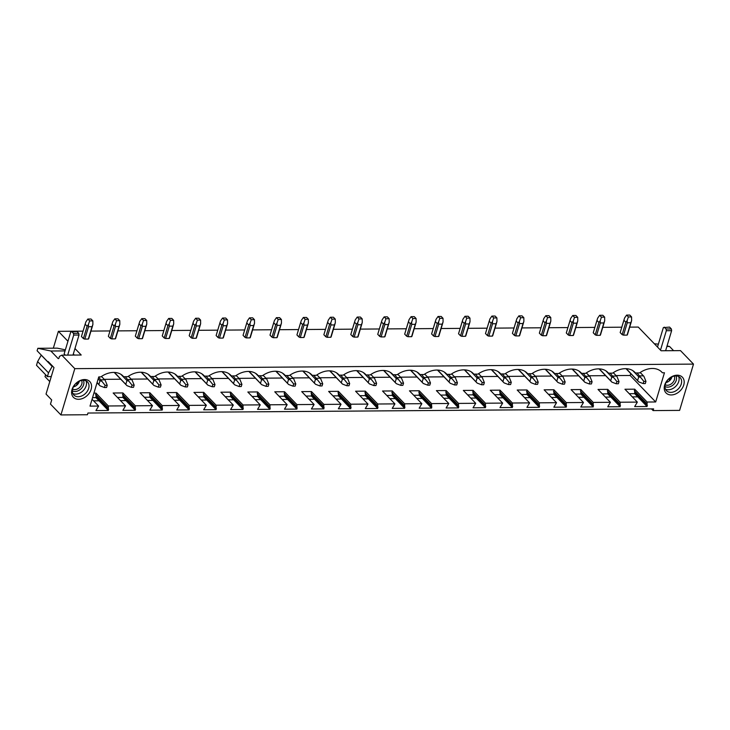 <?xml version="1.0" encoding="UTF-8"?>
<svg xmlns="http://www.w3.org/2000/svg" width="730" height="730" viewBox="0 0 730 730"><rect width="100%" height="100%" fill="white"/><g stroke="black" fill="none" stroke-linecap="round" stroke-linejoin="round"><path stroke-width="1.09" d="M74.798 368.65L693.5 364.106L679.612 410.388L653.104 410.588L653.615 408.882L87.938 413.034L87.427 414.74L60.919 414.932L74.798 368.65L61.804 355.163L81.212 355.017L74.962 348.538M48.682 362.071L47.998 362.071L48.162 361.523L53.983 367.564L46.026 394.081L51.702 399.967L50.461 404.091L60.919 414.932M651.479 408.9L653.104 410.588M661.243 371.561L662.402 372.774L664.455 372.756L655.686 401.965L647.099 402.029L647.072 406.519L634.662 406.61L637.345 402.102L620.162 402.23L620.135 406.72L607.725 406.811L610.408 402.303L593.225 402.422L593.198 406.92L580.788 407.012L583.471 402.495L566.288 402.622L566.261 407.112L553.851 407.203L556.534 402.695L539.351 402.823L539.324 407.313L526.914 407.404L529.597 402.896L512.414 403.015L512.387 407.513L499.977 407.605L502.66 403.088L485.477 403.215L485.45 407.705L473.04 407.796L475.723 403.288L458.54 403.416L458.513 407.906L446.103 407.997L448.786 403.489L431.603 403.608L431.576 408.106L419.166 408.198L421.849 403.681L404.666 403.809L404.639 408.298L392.229 408.389L394.912 403.882L377.729 404.009L377.702 408.499L365.292 408.59L367.975 404.073L350.792 404.201L350.765 408.7L338.355 408.791L341.038 404.274L323.855 404.402L323.828 408.891L311.418 408.982L314.101 404.475L296.918 404.602L296.891 409.092L284.481 409.183L287.164 404.666L269.981 404.794L269.954 409.293L257.544 409.384L260.227 404.867L243.044 404.995L243.017 409.484L230.607 409.576L233.29 405.068L216.107 405.196L216.08 409.685L203.679 409.776L206.353 405.26L189.17 405.387L189.143 409.886L176.742 409.977L179.416 405.46L162.233 405.588L162.206 410.077L149.805 410.169L152.479 405.661L135.296 405.789L135.269 410.278L122.868 410.37L125.542 405.853L108.359 405.98L108.332 410.479L99.024 400.806L93.586 400.852M135.269 410.278L125.961 400.615L120.523 400.651M162.206 410.077L152.889 400.414L147.46 400.451M189.143 409.886L179.826 400.213L174.397 400.259M216.08 409.685L206.763 400.022L201.334 400.058M243.017 409.484L233.7 399.821L228.271 399.857M269.954 409.293L260.637 399.62L255.208 399.666M296.891 409.092L287.574 399.429L282.145 399.465M323.828 408.891L314.511 399.228L309.082 399.264M350.765 408.7L341.448 399.027L336.019 399.073M377.702 408.499L368.385 398.835L362.956 398.872M404.639 408.298L395.322 398.635L389.893 398.671M431.576 408.106L422.259 398.434L416.83 398.48M458.513 407.906L449.196 398.242L443.767 398.279M485.45 407.705L476.133 398.042L470.704 398.078M512.387 407.513L503.07 397.841L497.641 397.887M539.324 407.313L530.007 397.649L524.578 397.686M566.261 407.112L556.944 397.448L551.515 397.485M593.198 406.92L583.881 397.248L578.452 397.293M620.135 406.72L610.818 397.056L605.389 397.093M647.072 406.519L637.755 396.855L632.326 396.892M99.024 400.806L95.949 397.622L92.555 397.64M49.777 381.58L45.005 376.616L45.579 374.709M637.755 396.855L634.68 393.662L629.251 393.707M610.818 397.056L607.743 393.862L602.314 393.899M583.881 397.248L580.806 394.063L575.377 394.1M556.944 397.448L553.869 394.255L548.44 394.3M530.007 397.649L526.932 394.455L521.503 394.492M503.07 397.841L499.995 394.656L494.566 394.693M476.133 398.042L473.058 394.848L467.629 394.893M449.196 398.242L446.121 395.049L440.692 395.085M422.259 398.434L419.184 395.249L413.755 395.286M395.322 398.635L392.247 395.441L386.818 395.487M368.385 398.835L365.31 395.642L359.881 395.678M341.448 399.027L338.373 395.842L332.944 395.879M314.511 399.228L311.436 396.034L306.007 396.08M287.574 399.429L284.499 396.235L279.07 396.271M260.637 399.62L257.562 396.436L252.133 396.472M233.7 399.821L230.625 396.627L225.196 396.673M206.763 400.022L203.688 396.828L198.259 396.865M179.826 400.213L176.751 397.029L171.322 397.065M152.889 400.414L149.823 397.22L144.385 397.266M125.961 400.615L122.886 397.421L117.448 397.458M83.047 331.146L58.382 331.329L53.326 348.183M693.5 364.106L680.497 350.619L661.097 350.765L638.266 327.077L629.698 327.131M621.787 327.195L602.761 327.332M594.85 327.387L575.824 327.533M567.913 327.587L548.887 327.724M540.976 327.788L521.95 327.925M514.039 327.98L495.013 328.126M487.102 328.181L468.076 328.317M460.165 328.381L441.139 328.518M433.228 328.573L414.202 328.719M406.291 328.774L387.265 328.911M379.354 328.974L360.328 329.111M352.417 329.166L333.391 329.312M325.48 329.367L306.454 329.504M298.543 329.568L279.517 329.704M271.606 329.759L252.58 329.905M244.669 329.96L225.643 330.097M217.732 330.161L198.706 330.298M190.795 330.352L171.769 330.498M163.858 330.553L144.832 330.69M136.921 330.754L117.895 330.891M109.984 330.945L90.958 331.091M67.945 341.248L58.382 331.329M85.273 323.728L81.459 336.448A3.787 1.579 16.7 0 0 81.441 336.521L83.421 338.583A3.787 1.579 16.7 0 0 84.817 339.094L88.33 339.067A3.787 1.579 16.7 0 0 88.704 338.62A3.787 1.579 16.7 0 0 88.722 338.537M112.21 323.527L108.396 336.247A3.787 1.579 16.7 0 0 108.378 336.329L110.358 338.382A3.787 1.579 16.7 0 0 111.745 338.893L115.267 338.866A3.787 1.579 16.7 0 0 115.641 338.419A3.787 1.579 16.7 0 0 115.659 338.346M139.147 323.326L135.333 336.046A3.787 1.579 16.7 0 0 135.315 336.129L137.295 338.182A3.787 1.579 16.7 0 0 138.682 338.702L142.204 338.674A3.787 1.579 16.7 0 0 142.578 338.227A3.787 1.579 16.7 0 0 142.596 338.145M166.084 323.135L162.27 335.855A3.787 1.579 16.7 0 0 162.252 335.928L164.232 337.99A3.787 1.579 16.7 0 0 165.619 338.501L169.141 338.474A3.787 1.579 16.7 0 0 169.515 338.026A3.787 1.579 16.7 0 0 169.533 337.944M193.021 322.934L189.207 335.654A3.787 1.579 16.7 0 0 189.189 335.736L191.169 337.789A3.787 1.579 16.7 0 0 192.556 338.3L196.078 338.273A3.787 1.579 16.7 0 0 196.452 337.826A3.787 1.579 16.7 0 0 196.47 337.753M219.958 322.733L216.144 335.453A3.787 1.579 16.7 0 0 216.126 335.535L218.106 337.588A3.787 1.579 16.7 0 0 219.493 338.109L223.015 338.081A3.787 1.579 16.7 0 0 223.389 337.634A3.787 1.579 16.7 0 0 223.407 337.552M246.895 322.541L243.081 335.262A3.787 1.579 16.7 0 0 243.054 335.335L245.043 337.397A3.787 1.579 16.7 0 0 246.43 337.908L249.952 337.88A3.787 1.579 16.7 0 0 250.326 337.433A3.787 1.579 16.7 0 0 250.344 337.351M273.832 322.341L270.018 335.061A3.787 1.579 16.7 0 0 269.99 335.143L271.98 337.196A3.787 1.579 16.7 0 0 273.367 337.707L276.889 337.68A3.787 1.579 16.7 0 0 277.263 337.233A3.787 1.579 16.7 0 0 277.281 337.16M300.769 322.14L296.946 334.86A3.787 1.579 16.7 0 0 296.927 334.942L298.917 336.995A3.787 1.579 16.7 0 0 300.304 337.515L303.826 337.488A3.787 1.579 16.7 0 0 304.2 337.041A3.787 1.579 16.7 0 0 304.218 336.959M327.706 321.948L323.883 334.668A3.787 1.579 16.7 0 0 323.865 334.741L325.845 336.804A3.787 1.579 16.7 0 0 327.241 337.315L330.763 337.287A3.787 1.579 16.7 0 0 331.137 336.84A3.787 1.579 16.7 0 0 331.155 336.758M354.643 321.748L350.82 334.468A3.787 1.579 16.7 0 0 350.801 334.55L352.782 336.603A3.787 1.579 16.7 0 0 354.178 337.114L357.7 337.087A3.787 1.579 16.7 0 0 358.074 336.639A3.787 1.579 16.7 0 0 358.092 336.566M381.58 321.547L377.757 334.267A3.787 1.579 16.7 0 0 377.738 334.349L379.719 336.402A3.787 1.579 16.7 0 0 381.115 336.922L384.637 336.895A3.787 1.579 16.7 0 0 385.011 336.448A3.787 1.579 16.7 0 0 385.029 336.366M408.517 321.355L404.694 334.075A3.787 1.579 16.7 0 0 404.675 334.148L406.656 336.211A3.787 1.579 16.7 0 0 408.052 336.722L411.574 336.694A3.787 1.579 16.7 0 0 411.948 336.247A3.787 1.579 16.7 0 0 411.966 336.165M435.454 321.154L431.631 333.875A3.787 1.579 16.7 0 0 431.613 333.957L433.593 336.01A3.787 1.579 16.7 0 0 434.989 336.521L438.511 336.493A3.787 1.579 16.7 0 0 438.885 336.046A3.787 1.579 16.7 0 0 438.903 335.973M462.391 320.954L458.568 333.674A3.787 1.579 16.7 0 0 458.549 333.756L460.53 335.809A3.787 1.579 16.7 0 0 461.926 336.329L465.448 336.302A3.787 1.579 16.7 0 0 465.813 335.855A3.787 1.579 16.7 0 0 465.84 335.773M489.328 320.762L485.505 333.482A3.787 1.579 16.7 0 0 485.486 333.555L487.467 335.618A3.787 1.579 16.7 0 0 488.863 336.129L492.385 336.101A3.787 1.579 16.7 0 0 492.75 335.654A3.787 1.579 16.7 0 0 492.777 335.572M516.265 320.561L512.442 333.281A3.787 1.579 16.7 0 0 512.423 333.364L514.404 335.417A3.787 1.579 16.7 0 0 515.8 335.928L519.322 335.9A3.787 1.579 16.7 0 0 519.687 335.453A3.787 1.579 16.7 0 0 519.705 335.38M543.202 320.361L539.379 333.081A3.787 1.579 16.7 0 0 539.361 333.163L541.341 335.216A3.787 1.579 16.7 0 0 542.737 335.736L546.259 335.709A3.787 1.579 16.7 0 0 546.624 335.262A3.787 1.579 16.7 0 0 546.642 335.179M570.139 320.169L566.316 332.889A3.787 1.579 16.7 0 0 566.298 332.962L568.278 335.024A3.787 1.579 16.7 0 0 569.674 335.535L573.196 335.508A3.787 1.579 16.7 0 0 573.561 335.061A3.787 1.579 16.7 0 0 573.579 334.979M597.076 319.968L593.253 332.688A3.787 1.579 16.7 0 0 593.235 332.77L595.215 334.824A3.787 1.579 16.7 0 0 596.611 335.335L600.133 335.316A3.787 1.579 16.7 0 0 600.498 334.86A3.787 1.579 16.7 0 0 600.516 334.787M624.013 319.767L620.19 332.488A3.787 1.579 16.7 0 0 620.171 332.57L622.152 334.623A3.787 1.579 16.7 0 0 623.548 335.143L627.07 335.116A3.787 1.579 16.7 0 0 627.435 334.668A3.787 1.579 16.7 0 0 627.453 334.586M637.345 402.102L624.953 389.245L634.708 389.172L634.68 393.662M647.4 405.424L635.009 392.567M646.661 403.471L634.279 390.614M647.099 402.029L634.708 389.172M662.402 372.774A20.805 15.202 136.1 0 0 661.845 372.145A20.805 15.202 136.1 0 0 639.562 372.939L635.465 372.975L634.306 371.762M610.408 402.303L598.016 389.437L607.771 389.373L607.743 393.862M620.464 405.624L608.072 392.767M619.724 403.672L607.342 390.815M620.162 402.23L607.771 389.373M635.465 372.975A20.805 15.202 136.1 0 0 634.908 372.346A20.805 15.202 136.1 0 0 612.625 373.139L608.528 373.167L607.369 371.962M583.471 402.495L571.079 389.637L580.834 389.565L580.806 394.063M593.527 405.816L581.135 392.959M592.787 403.873L580.405 391.015M593.225 402.422L580.834 389.565M608.528 373.167A20.805 15.202 136.1 0 0 607.971 372.546A20.805 15.202 136.1 0 0 585.688 373.34L581.591 373.368L580.432 372.154M556.534 402.695L544.142 389.838L553.897 389.765L553.869 394.255M566.589 406.017L554.198 393.16M565.85 404.064L553.468 391.207M566.288 402.622L553.897 389.765M581.591 373.368A20.805 15.202 136.1 0 0 581.034 372.738A20.805 15.202 136.1 0 0 558.751 373.532L554.654 373.559L553.495 372.355M529.597 402.896L517.205 390.03L526.96 389.966L526.932 394.455M539.652 406.218L527.261 393.361M538.913 404.265L526.531 391.408M539.351 402.823L526.96 389.966M554.654 373.559A20.805 15.202 136.1 0 0 554.097 372.939A20.805 15.202 136.1 0 0 531.814 373.733L527.717 373.76L526.558 372.555M502.66 403.088L490.268 390.231L500.023 390.158L499.995 394.656M512.716 406.409L500.324 393.552M511.976 404.466L499.594 391.608M512.414 403.015L500.023 390.158M527.717 373.76A20.805 15.202 136.1 0 0 527.16 373.139A20.805 15.202 136.1 0 0 504.877 373.933L500.78 373.961L499.621 372.747M475.723 403.288L463.331 390.431L473.086 390.358L473.058 394.848M485.779 406.61L473.387 393.753M485.039 404.657L472.657 391.8M485.477 403.215L473.086 390.358M500.78 373.961A20.805 15.202 136.1 0 0 500.223 373.331A20.805 15.202 136.1 0 0 477.94 374.125L473.843 374.152L472.684 372.948M448.786 403.489L436.394 390.623L446.149 390.559L446.121 395.049M458.841 406.811L446.45 393.954M458.102 404.858L445.72 392.001M458.54 403.416L446.149 390.559M473.843 374.152A20.805 15.202 136.1 0 0 473.286 373.532A20.805 15.202 136.1 0 0 451.003 374.326L446.906 374.353L445.747 373.149M421.849 403.681L409.457 390.824L419.212 390.751L419.184 395.249M431.904 407.002L419.513 394.145M431.165 405.059L418.783 392.202M431.603 403.608L419.212 390.751M446.906 374.353A20.805 15.202 136.1 0 0 446.349 373.733A20.805 15.202 136.1 0 0 424.066 374.526L419.969 374.554L418.81 373.34M394.912 403.882L382.52 391.024L392.275 390.952L392.247 395.441M404.967 407.203L392.576 394.346M404.228 405.25L391.846 392.393M404.666 403.809L392.275 390.952M419.969 374.554A20.805 15.202 136.1 0 0 419.412 373.924A20.805 15.202 136.1 0 0 397.129 374.718L393.032 374.745L391.873 373.541M367.975 404.073L355.583 391.216L365.338 391.152L365.31 395.642M378.03 407.404L365.648 394.547M377.291 405.451L364.909 392.594M377.729 404.009L365.338 391.152M393.032 374.745A20.805 15.202 136.1 0 0 392.475 374.125A20.805 15.202 136.1 0 0 370.192 374.919L366.095 374.946L364.936 373.742M341.038 404.274L328.646 391.417L338.401 391.344L338.373 395.842M351.094 407.596L338.711 394.738M350.354 405.652L337.972 392.786M350.792 404.201L338.401 391.344M366.095 374.946A20.805 15.202 136.1 0 0 365.538 374.326A20.805 15.202 136.1 0 0 343.255 375.12L339.158 375.147L337.999 373.933M314.101 404.475L301.709 391.618L311.464 391.545L311.436 396.034M324.156 407.796L311.774 394.939M323.426 405.844L311.035 392.986M323.855 404.402L311.464 391.545M339.158 375.147A20.805 15.202 136.1 0 0 338.601 374.517A20.805 15.202 136.1 0 0 316.318 375.311L312.221 375.339L311.062 374.134M287.164 404.666L274.772 391.809L284.527 391.745L284.499 396.235M297.22 407.997L284.837 395.14M296.49 406.044L284.098 393.187M296.918 404.602L284.527 391.745M312.221 375.339A20.805 15.202 136.1 0 0 311.664 374.718A20.805 15.202 136.1 0 0 289.381 375.512L285.284 375.539L284.125 374.335M260.227 404.867L247.835 392.01L257.59 391.937L257.562 396.436M270.282 408.189L257.9 395.332M269.552 406.245L257.161 393.379M269.981 404.794L257.59 391.937M285.284 375.539A20.805 15.202 136.1 0 0 284.727 374.919A20.805 15.202 136.1 0 0 262.444 375.713L258.347 375.74L257.188 374.526M233.29 405.068L220.898 392.211L230.653 392.138L230.625 396.627M243.345 408.389L230.963 395.532M242.615 406.437L230.224 393.579M243.044 404.995L230.653 392.138M258.347 375.74A20.805 15.202 136.1 0 0 257.79 375.111A20.805 15.202 136.1 0 0 235.507 375.904L231.41 375.932L230.251 374.727M206.353 405.26L193.961 392.402L203.716 392.338L203.688 396.828M216.409 408.59L204.026 395.733M215.679 406.637L203.287 393.78M216.107 405.196L203.716 392.338M231.41 375.932A20.805 15.202 136.1 0 0 230.853 375.311A20.805 15.202 136.1 0 0 208.57 376.105L204.473 376.132L203.314 374.928M179.416 405.46L167.024 392.603L176.779 392.53L176.751 397.029M189.471 408.782L177.089 395.925M188.742 406.838L176.35 393.972M189.17 405.387L176.779 392.53M204.473 376.132A20.805 15.202 136.1 0 0 203.916 375.512A20.805 15.202 136.1 0 0 181.633 376.306L177.536 376.333L176.377 375.12M152.479 405.661L140.087 392.804L149.842 392.731L149.823 397.22M162.535 408.982L150.152 396.125M161.804 407.03L149.413 394.173M162.233 405.588L149.842 392.731M177.536 376.333A20.805 15.202 136.1 0 0 176.979 375.704A20.805 15.202 136.1 0 0 154.696 376.498L150.599 376.525L149.44 375.32M125.542 405.853L113.15 392.995L122.905 392.932L122.886 397.421M135.597 409.183L123.215 396.326M134.868 407.23L122.476 394.373M135.296 405.789L122.905 392.932M150.599 376.525A20.805 15.202 136.1 0 0 150.042 375.904A20.805 15.202 136.1 0 0 127.759 376.698L123.671 376.726L122.503 375.521M91.131 389.346A11.351 8.295 -43.9 0 1 78.621 399.301A11.351 8.295 -43.9 0 1 72.042 389.482A11.351 8.295 -43.9 0 1 84.552 379.536A11.351 8.295 -43.9 0 1 91.131 389.346M108.332 410.479L95.931 410.57L98.605 406.053L90.009 406.117L98.778 376.908L100.822 376.899A20.805 15.202 -43.9 0 1 123.105 376.096A20.805 15.202 -43.9 0 1 123.671 376.726M683.745 384.993A11.351 8.295 -43.9 0 1 671.235 394.948A11.351 8.295 -43.9 0 1 664.656 385.139A11.351 8.295 -43.9 0 1 677.157 375.184A11.351 8.295 -43.9 0 1 683.745 384.993M655.686 401.965L630.163 375.476L616.056 375.576M605.617 375.658L589.119 375.777M578.68 375.859L562.182 375.977M551.743 376.05L535.245 376.169M524.806 376.251L508.308 376.37M497.869 376.452L481.371 376.57M470.932 376.643L454.434 376.762M443.995 376.844L427.497 376.963M417.058 377.045L400.56 377.164M390.121 377.237L373.623 377.355M363.193 377.437L346.686 377.556M336.256 377.638L319.749 377.757M309.319 377.83L292.812 377.948M282.382 378.03L265.875 378.149M255.445 378.231L238.938 378.35M228.508 378.423L212.001 378.541M201.571 378.624L185.064 378.742M174.634 378.824L158.127 378.943M147.697 379.016L131.19 379.135M120.76 379.217L104.253 379.335M98.605 406.053L92.071 399.274M93.905 393.141L95.968 393.123L95.949 397.622M108.359 405.98L95.968 393.123M108.66 409.375L96.278 396.518M107.93 407.431L95.539 394.565M630.163 375.476L630.738 373.568M667.047 345.947L669.565 346.476L666.882 346.495M657.657 346.558L657.055 346.567M654.354 343.766L658.387 344.14M669.565 346.476L673.608 350.674M670.715 377.456L669.811 380.458M665.477 389.172A9.454 6.908 136.1 0 0 678.745 381.48A9.454 6.908 136.1 0 0 678.617 376.507M665.349 384.199A9.454 6.908 136.1 0 0 666.49 390.696A9.454 6.908 136.1 0 0 674.593 391.499A9.454 6.908 136.1 0 0 681.254 384.08A9.454 6.908 136.1 0 0 680.114 377.574A9.454 6.908 136.1 0 0 672.002 376.771A9.454 6.908 136.1 0 0 665.349 384.199M52.742 366.277A1.259 0.922 -43.9 0 1 52.168 366.423L48.518 372.866L47.395 376.598L36.5 365.283L37.622 361.551L41.272 355.118A1.259 0.922 136.1 0 0 41.291 355.118L52.168 366.423M51.282 376.57L47.395 376.598M47.998 362.071L37.102 350.765L37.841 348.292L50.872 351.011L58.062 358.485A1.259 0.684 89.6 0 0 58.4 358.64A1.259 0.684 89.6 0 0 58.993 358.001L59.486 356.359L61.804 355.163M52.104 366.423L41.208 355.118M48.518 372.866L37.622 361.551M37.841 348.292L57.25 348.155L65.362 349.843M65.043 350.911L50.872 351.011M73.319 354.023L74.323 355.072M65.308 355.136L64.14 353.922L70.728 331.968L76.96 331.447L78.749 333.309L73.447 333.345L71.659 331.484M72.863 393.516A9.454 6.908 136.1 0 0 86.14 385.823A9.454 6.908 136.1 0 0 86.012 380.85M78.101 381.799L77.207 384.801M88.64 388.433A9.454 6.908 -43.9 0 1 81.988 395.852A9.454 6.908 -43.9 0 1 73.876 395.049A9.454 6.908 -43.9 0 1 72.735 388.543A9.454 6.908 -43.9 0 1 79.397 381.124A9.454 6.908 -43.9 0 1 87.5 381.927A9.454 6.908 -43.9 0 1 88.64 388.433M665.614 350.728L671.627 330.672L671.363 328.956L669.565 327.095L663.342 327.615L657.511 347.042M671.363 328.956L666.061 328.993L664.264 327.14M671.627 330.672L666.326 330.708L666.061 328.993M660.495 350.144L666.326 330.708M73 355.081L79.013 335.024L73.712 335.061L73.447 333.345M79.013 335.024L78.749 333.309M67.698 355.118L73.712 335.061M664.975 386.453A7.738 5.657 136.1 0 0 676.226 380.376A7.738 5.657 136.1 0 0 675.916 375.904M665.212 384.71A6.342 4.635 136.1 0 0 674.401 379.7A6.342 4.635 136.1 0 0 674.173 376.069M665.997 382.556A6.342 4.635 136.1 0 0 671.901 377.109A6.342 4.635 136.1 0 0 671.992 376.78M72.361 390.796A7.738 5.657 136.1 0 0 83.612 384.719A7.738 5.657 136.1 0 0 83.311 380.248M81.559 380.421A6.342 4.635 -43.9 0 1 81.787 384.044A6.342 4.635 -43.9 0 1 72.599 389.053M79.378 381.133A6.342 4.635 -43.9 0 1 79.287 381.452A6.342 4.635 -43.9 0 1 73.383 386.9M626.313 368.687L638.832 381.927L643.185 383.579L643.842 381.388L637.098 372.957M638.257 381.361L638.832 381.927L638.257 381.361M639.909 375.868L643.422 375.85L640.201 372.501L643.805 376.224M632.773 370.612L638.732 376.799L640.228 377.273M638.732 376.799L637.646 380.449M643.842 381.388L645.959 381.37L645.302 383.569L643.185 383.579M645.959 381.37L643.906 376.333M623.548 335.143L627.252 322.788L630.775 322.76L631.633 320.552L627.408 334.741M627.07 335.116L630.775 322.76M627.252 322.788L627.134 320.579L625.856 322.268L622.152 334.623M625.856 322.268L623.876 320.214L624.05 319.63M620.171 332.57L624.597 317.952L626.605 315.095L628.393 316.948L631.569 316.929L631.633 320.552M627.134 320.579L628.393 316.948M627.435 334.668L631.167 322.231M626.605 315.095L629.78 315.068L631.569 316.929M599.376 368.878L611.895 382.128L616.248 383.779L616.905 381.58L610.161 373.158M611.32 381.562L611.895 382.128L611.32 381.562M612.972 376.069L616.485 376.041L613.264 372.702M605.836 370.813L611.795 376.999L613.291 377.465M611.795 376.999L610.709 380.64M616.905 381.58L619.022 381.571L618.365 383.761L616.248 383.779M619.022 381.571L616.969 376.525M596.611 335.335L600.315 322.988L603.838 322.961L604.695 320.744L600.471 334.942M600.133 335.316L603.838 322.961M600.315 322.988L600.197 320.78L598.928 322.468L595.215 334.824M598.928 322.468L596.939 320.415L597.113 319.822M593.235 332.77L597.66 318.152L599.668 315.287L601.456 317.149L604.641 317.121L604.695 320.744M600.197 320.78L601.456 317.149M600.498 334.86L604.23 322.432M599.668 315.287L602.843 315.269L604.641 317.121M572.439 369.079L584.958 382.319L589.311 383.98L589.968 381.781L583.224 373.358M584.383 381.754L584.958 382.319L584.383 381.754M586.035 376.269L589.548 376.242L586.327 372.893L589.931 376.616M578.899 371.013L584.858 377.2L586.354 377.666M584.858 377.2L583.772 380.841M589.968 381.781L592.085 381.763L591.428 383.962L589.311 383.98M592.085 381.763L590.032 376.726M569.674 335.535L573.379 323.18L576.901 323.153L577.758 320.945L573.534 335.134M573.196 335.508L576.901 323.153M573.379 323.18L573.26 320.972L571.991 322.669L568.278 335.024M571.991 322.669L570.002 320.616L570.176 320.023M566.298 332.962L570.723 318.344L572.731 315.488L574.519 317.349L577.704 317.322L577.758 320.945M573.26 320.972L574.519 317.349M573.561 335.061L577.293 322.633M572.731 315.488L575.906 315.46L577.704 317.322M545.502 369.28L558.021 382.52L562.374 384.172L563.031 381.982L556.287 373.55M557.446 381.954L558.021 382.52L557.446 381.954M559.098 376.461L562.611 376.443L559.39 373.094L562.994 376.817M551.962 371.205L557.921 377.392L559.417 377.866M557.921 377.392L556.835 381.042M563.031 381.982L565.148 381.963L564.491 384.162L562.374 384.172M565.148 381.963L563.095 376.926M542.737 335.736L546.442 323.381L549.964 323.353L550.822 321.145L546.597 335.335M546.259 335.709L549.964 323.353M546.442 323.381L546.323 321.173L545.055 322.861L541.341 335.216M545.055 322.861L543.074 320.808L543.239 320.224M539.361 333.163L543.786 318.545L545.794 315.688L547.582 317.541L550.767 317.523L550.822 321.145M546.323 321.173L547.582 317.541M546.624 335.262L550.356 322.824M545.794 315.688L548.969 315.661L550.767 317.523M518.565 369.471L531.084 382.721L535.437 384.372L536.094 382.173L529.35 373.751M530.509 382.155L531.084 382.721L530.509 382.155M532.161 376.662L535.674 376.634L532.453 373.295L536.057 377.018M525.025 371.406L530.984 377.593L532.48 378.058M530.984 377.593L529.898 381.233M536.094 382.173L538.211 382.164L537.554 384.354L535.437 384.372M538.211 382.164L536.158 377.118M515.8 335.928L519.505 323.582L523.027 323.554L523.885 321.337L519.66 335.535M519.322 335.9L523.027 323.554M519.505 323.582L519.386 321.373L518.117 323.062L514.404 335.417M518.117 323.062L516.137 321.008L516.302 320.415M512.423 333.364L516.849 318.745L518.857 315.88L520.645 317.742L523.83 317.714L523.885 321.337M519.386 321.373L520.645 317.742M519.687 335.453L523.419 323.025M518.857 315.88L522.032 315.862L523.83 317.714M491.628 369.672L504.147 382.912L508.5 384.573L509.157 382.374L502.413 373.952M503.572 382.347L504.147 382.912L503.572 382.347M505.224 376.863L508.737 376.835L505.516 373.486L509.12 377.209M498.088 371.606L504.056 377.793L505.543 378.259M504.056 377.793L502.961 381.434M509.157 382.374L511.274 382.356L510.617 384.555L508.5 384.573M511.274 382.356L509.221 377.319M488.863 336.129L492.567 323.773L496.09 323.746L496.947 321.538L492.723 335.727M492.385 336.101L496.09 323.746M492.567 323.773L492.449 321.565L491.18 323.262L487.467 335.618M491.18 323.262L489.2 321.209L489.365 320.616M485.486 333.555L489.912 318.937L491.92 316.081L493.708 317.942L496.893 317.915L496.947 321.538M492.449 321.565L493.708 317.942M492.75 335.654L496.482 323.226M491.92 316.081L495.095 316.053L496.893 317.915M464.691 369.873L477.21 383.113L481.563 384.765L482.22 382.575L475.476 374.143M476.635 382.547L477.21 383.113L476.635 382.547M478.287 377.054L481.8 377.036L478.579 373.687M471.151 371.798L477.119 377.985L478.606 378.45M477.119 377.985L476.024 381.626M482.22 382.575L484.346 382.556L483.68 384.756L481.563 384.765M484.346 382.556L482.284 377.519M461.926 336.329L465.63 323.974L469.153 323.947L470.011 321.738L465.786 335.928M465.448 336.302L469.153 323.947M465.63 323.974L465.512 321.766L464.243 323.454L460.53 335.809M464.243 323.454L462.263 321.401L462.428 320.817M458.549 333.756L462.975 319.138L464.983 316.282L466.771 318.134L469.956 318.116L470.011 321.729M465.512 321.766L466.771 318.134M465.813 335.855L469.545 323.417M464.983 316.282L468.158 316.254L469.956 318.116M437.754 370.064L450.273 383.314L454.626 384.965L455.283 382.766L448.539 374.344M449.698 382.748L450.273 383.314L449.698 382.748M451.35 377.255L454.863 377.227L451.642 373.888L455.246 377.611M444.214 371.999L450.182 378.186L451.678 378.651M450.182 378.186L449.087 381.827M455.283 382.766L457.409 382.757L456.743 384.947L454.626 384.965M457.409 382.757L455.347 377.711M434.989 336.521L438.693 324.175L442.216 324.147L443.073 321.93L438.849 336.129M438.511 336.493L442.216 324.147M438.693 324.175L438.575 321.966L437.306 323.655L433.593 336.01M437.306 323.655L435.326 321.601L435.491 321.008M431.613 333.957L436.038 319.338L438.046 316.473L439.834 318.335L443.019 318.307L443.073 321.93M438.575 321.966L439.834 318.335M438.885 336.046L442.608 323.618M438.046 316.473L441.221 316.455L443.019 318.307M410.817 370.265L423.336 383.505L427.689 385.166L428.346 382.967L421.602 374.545M422.761 382.94L423.336 383.505L422.761 382.94M424.413 377.456L427.926 377.428L424.705 374.079L428.309 377.802M417.277 372.2L423.245 378.386L424.741 378.852M423.245 378.386L422.15 382.027M428.346 382.967L430.472 382.949L429.806 385.148L427.689 385.166M430.472 382.949L428.41 377.912M408.052 336.722L411.757 324.366L415.279 324.339L416.137 322.131L411.912 336.32M411.574 336.694L415.279 324.339M411.757 324.366L411.638 322.158L410.37 323.855L406.656 336.211M410.37 323.855L408.389 321.802L408.554 321.209M404.675 334.148L409.101 319.53L411.109 316.674L412.897 318.535L416.082 318.508L416.137 322.131M411.638 322.158L412.897 318.535M411.948 336.247L415.671 323.819M411.109 316.674L414.284 316.647L416.082 318.508M383.88 370.466L396.399 383.706L400.752 385.358L401.409 383.168L394.665 374.736M395.824 383.14L396.399 383.706L395.824 383.14M397.476 377.647L400.989 377.629L397.768 374.28L401.372 378.003M390.34 372.391L396.308 378.578L397.804 379.043M396.308 378.578L395.213 382.219M401.409 383.168L403.535 383.15L402.869 385.349L400.752 385.358M403.535 383.15L401.473 378.113M381.115 336.922L384.829 324.567L388.342 324.54L389.2 322.322L384.975 336.521M384.637 336.895L388.342 324.54M384.829 324.567L384.701 322.359L383.433 324.047L379.719 336.402M383.433 324.047L381.452 321.994L381.617 321.41M377.738 334.349L382.164 319.731L384.172 316.875L385.96 318.727L389.145 318.709L389.2 322.322M384.701 322.359L385.96 318.727M385.011 336.448L388.734 324.01M384.172 316.875L387.347 316.847L389.145 318.709M356.943 370.657L369.462 383.907L373.815 385.559L374.472 383.359L367.728 374.937M368.887 383.341L369.462 383.907L368.887 383.341M370.539 377.848L374.052 377.821L370.831 374.481L374.435 378.204M363.403 372.592L369.371 378.779L370.867 379.244M369.371 378.779L368.276 382.42M374.472 383.359L376.598 383.35L375.932 385.54L373.815 385.559M376.598 383.35L374.536 378.304M354.178 337.114L357.892 324.768L361.405 324.74L362.262 322.523L358.038 336.722M357.7 337.087L361.405 324.74M357.892 324.768L357.764 322.56L356.495 324.248L352.782 336.603M356.495 324.248L354.515 322.195L354.68 321.601M350.801 334.55L355.227 319.932L357.235 317.066L359.023 318.928L362.208 318.901L362.262 322.523M357.764 322.56L359.023 318.928M358.074 336.639L361.797 324.211M357.235 317.066L360.41 317.048L362.208 318.901M330.006 370.858L342.525 384.099L346.878 385.759L347.535 383.56L340.791 375.129M341.95 383.533L342.525 384.099L341.95 383.533M343.602 378.049L347.115 378.021L343.894 374.673M336.466 372.793L342.434 378.979L343.93 379.445M342.434 378.979L341.339 382.62M347.535 383.56L349.661 383.542L348.995 385.741L346.878 385.759M349.661 383.542L347.599 378.505M327.241 337.315L330.955 324.959L334.468 324.932L335.326 322.724L331.101 336.913M330.763 337.287L334.468 324.932M330.955 324.959L330.827 322.751L329.559 324.448L325.845 336.804M329.559 324.448L327.578 322.395L327.743 321.802M323.865 334.741L328.29 320.123L330.298 317.267L332.086 319.129L335.271 319.101L335.326 322.724M330.827 322.751L332.086 319.129M331.137 336.84L334.86 324.412M330.298 317.267L333.473 317.24L335.271 319.101M303.069 371.059L315.588 384.299L319.941 385.951L320.598 383.761L313.854 375.329M315.013 383.734L315.588 384.299L315.013 383.734M316.665 378.24L320.178 378.222L316.957 374.873L320.561 378.596M309.529 372.984L315.497 379.171L316.993 379.637M315.497 379.171L314.402 382.812M320.598 383.761L322.724 383.743L322.058 385.942L319.941 385.951M322.724 383.743L320.662 378.706M300.304 337.515L304.018 325.16L307.531 325.133L308.388 322.916L304.173 337.114M303.826 337.488L307.531 325.133M304.018 325.16L303.89 322.952L302.621 324.64L298.917 336.995M302.621 324.64L300.641 322.587L300.806 322.003M296.927 334.942L301.353 320.324L303.361 317.468L305.149 319.32L308.334 319.302L308.388 322.916M303.89 322.952L305.149 319.32M304.2 337.041L307.923 324.604M303.361 317.468L306.536 317.44L308.334 319.302M276.132 371.251L288.651 384.5L293.004 386.152L293.661 383.953L286.917 375.53M288.076 383.934L288.651 384.5L288.076 383.934M289.728 378.441L293.241 378.414L290.02 375.074L293.624 378.797M282.592 373.185L288.56 379.372L290.056 379.837M288.56 379.372L287.465 383.013M293.661 383.953L295.787 383.943L295.121 386.134L293.004 386.152M295.787 383.943L293.725 378.897M273.367 337.707L277.081 325.361L280.594 325.334L281.452 323.116L277.236 337.315M276.889 337.68L280.594 325.334M277.081 325.361L276.953 323.153L275.685 324.841L271.98 337.196M275.685 324.841L273.704 322.788L273.869 322.195M269.99 335.143L274.416 320.525L276.424 317.659L278.212 319.521L281.397 319.494L281.452 323.116M276.953 323.153L278.212 319.521M277.263 337.233L280.986 324.804M276.424 317.659L279.599 317.641L281.397 319.494M249.195 371.451L261.714 384.692L266.067 386.352L266.724 384.153L259.98 375.722M261.139 384.126L261.714 384.692L261.139 384.126M262.791 378.642L266.304 378.615L263.083 375.266L266.687 378.989M255.655 373.386L261.623 379.573L263.119 380.038M261.623 379.573L260.528 383.213M266.724 384.153L268.85 384.135L268.184 386.334L266.067 386.352M268.85 384.135L266.788 379.098M246.43 337.908L250.144 325.553L253.657 325.525L254.514 323.317L250.299 337.506M249.952 337.88L253.657 325.525M250.144 325.553L250.016 323.344L248.748 325.042L245.043 337.397M248.748 325.042L246.767 322.988L246.932 322.395M243.054 335.335L247.479 320.716L249.487 317.86L251.275 319.722L254.46 319.694L254.514 323.317M250.016 323.344L251.275 319.722M250.326 337.433L254.049 325.005M249.487 317.86L252.662 317.833L254.46 319.694M222.258 371.652L234.777 384.892L239.13 386.544L239.787 384.354L233.043 375.923M234.202 384.327L234.777 384.892L234.202 384.327M235.854 378.834L239.367 378.815L236.146 375.466L239.75 379.189M228.718 373.577L234.686 379.764L236.182 380.23M234.686 379.764L233.591 383.405M239.787 384.354L241.913 384.336L241.247 386.535L239.13 386.544M241.913 384.336L239.851 379.299M219.493 338.109L223.207 325.753L226.72 325.726L227.577 323.509L223.362 337.707M223.015 338.081L226.72 325.726M223.207 325.753L223.079 323.545L221.811 325.233L218.106 337.588M221.811 325.233L219.83 323.18L219.995 322.596M216.126 335.535L220.542 320.917L222.55 318.061L224.338 319.913L227.523 319.895L227.577 323.509M223.079 323.545L224.338 319.913M223.389 337.634L227.112 325.197M222.55 318.061L225.725 318.034L227.523 319.895M195.321 371.844L207.84 385.093L212.193 386.745L212.85 384.546L206.106 376.123M207.265 384.527L207.84 385.093L207.265 384.527M208.917 379.034L212.43 379.007L209.209 375.667M201.781 373.778L207.749 379.965L209.245 380.43M207.749 379.965L206.654 383.606M212.85 384.546L214.976 384.537L214.31 386.727L212.193 386.745M214.976 384.537L212.914 379.49M192.556 338.3L196.27 325.954L199.783 325.927L200.641 323.709L196.425 337.908M196.078 338.273L199.783 325.927M196.27 325.954L196.142 323.746L194.874 325.434L191.169 337.789M194.874 325.434L192.893 323.381L193.058 322.788M189.189 335.736L193.605 321.118L195.613 318.253L197.401 320.114L200.586 320.087L200.641 323.709M196.142 323.746L197.401 320.114M196.452 337.826L200.175 325.398M195.613 318.253L198.788 318.234L200.586 320.087M168.384 372.045L180.903 385.285L185.256 386.946L185.913 384.746L179.169 376.315M180.328 384.719L180.903 385.285L180.328 384.719M181.98 379.235L185.493 379.208L182.272 375.859L185.876 379.582M174.844 373.979L180.812 380.166L182.308 380.631M180.812 380.166L179.717 383.807M185.913 384.746L188.039 384.728L187.373 386.927L185.256 386.946M188.039 384.728L185.977 379.691M165.619 338.501L169.333 326.146L172.846 326.118L173.704 323.91L169.488 338.099M169.141 338.474L172.846 326.118M169.333 326.146L169.205 323.938L167.936 325.635L164.232 337.99M167.936 325.635L165.956 323.582L166.121 322.988M162.252 335.928L166.668 321.31L168.676 318.453L170.464 320.315L173.649 320.287L173.704 323.91M169.205 323.938L170.464 320.315M169.515 338.026L173.238 325.589M168.676 318.453L171.851 318.426L173.649 320.287M141.447 372.236L153.966 385.486L158.319 387.137L158.976 384.947L152.232 376.516M153.391 384.92L153.966 385.486L153.391 384.92M155.043 379.427L158.556 379.408L155.335 376.06L158.939 379.782M147.907 374.171L153.875 380.357L155.371 380.823M153.875 380.357L152.78 383.998M158.976 384.947L161.102 384.929L160.436 387.128L158.319 387.137M161.102 384.929L159.04 379.892M138.682 338.702L142.396 326.346L145.909 326.319L146.767 324.102L142.551 338.3M142.204 338.674L145.909 326.319M142.396 326.346L142.268 324.138L141 325.826L137.295 338.182M141 325.826L139.019 323.773L139.193 323.189M135.315 336.129L139.731 321.51L141.739 318.654L143.527 320.507L146.712 320.488L146.767 324.102M142.268 324.138L143.527 320.507M141.739 318.654L144.914 318.627L146.712 320.488M114.51 372.437L127.029 385.686L131.382 387.338L132.039 385.139L125.295 376.716M126.454 385.121L127.029 385.686L126.454 385.121M128.106 379.627L131.619 379.6L128.398 376.26L132.002 379.983M120.97 374.371L126.938 380.558L128.434 381.024M126.938 380.558L125.843 384.199M132.039 385.139L134.165 385.13L133.499 387.32L131.382 387.338M134.165 385.13L132.103 380.084M111.745 338.893L115.459 326.547L118.972 326.52L119.829 324.302L115.614 338.501M115.267 338.866L118.972 326.52M115.459 326.547L115.331 324.339L114.062 326.027L110.358 338.382M114.062 326.027L112.082 323.974L112.256 323.381M108.378 336.329L112.794 321.711L114.802 318.846L116.59 320.707L119.775 320.68L119.829 324.302M115.331 324.339L116.59 320.707M115.641 338.419L119.364 325.991M114.802 318.846L117.977 318.827L119.775 320.68M97.09 382.52L100.101 385.878L104.445 387.539L105.102 385.34L98.678 377.237M99.517 385.312L100.101 385.878L99.517 385.312M101.169 379.828L104.682 379.801L101.461 376.452L105.065 380.175M98.185 378.879L100.001 380.759L101.497 381.224M100.001 380.759L98.906 384.4M105.102 385.34L107.228 385.321L106.562 387.52L104.445 387.539M107.228 385.321L105.166 380.284M84.817 339.094L88.522 326.739L92.035 326.712L92.892 324.503L88.677 338.693M88.33 339.067L92.035 326.712M88.522 326.739L88.394 324.531L87.126 326.228L83.421 338.583M87.126 326.228L85.145 324.175L85.319 323.582M81.441 336.521L85.857 321.903L87.865 319.046L89.653 320.908L92.838 320.881L92.892 324.503M88.394 324.531L89.653 320.908M88.704 338.62L92.427 326.182M87.865 319.046L91.04 319.019L92.838 320.881M670.04 377.894L669.082 381.087M667.494 380.257L666.873 382.31M58.738 358.476L58.062 358.485M77.435 382.246L76.468 385.44M74.268 386.663L74.88 384.61M626.011 368.668L638.449 381.571M599.074 368.869L611.512 381.772M613.273 372.692L616.868 376.424M572.137 369.07L584.575 381.973M545.201 369.261L557.638 382.164M518.264 369.462L530.701 382.365M491.336 369.663L503.764 382.566M464.399 369.854L476.827 382.757M478.588 373.678L482.183 377.41M437.462 370.055L449.89 382.958M410.525 370.256L422.953 383.15M383.588 370.448L396.016 383.35M356.651 370.648L369.079 383.551M329.714 370.849L342.142 383.743M343.903 374.673L347.498 378.395M302.777 371.041L315.205 383.943M275.84 371.241L288.268 384.144M248.903 371.442L261.331 384.336M221.966 371.634L234.394 384.537M195.029 371.835L207.457 384.737M209.218 375.658L212.813 379.39M168.092 372.035L180.52 384.929M141.155 372.227L153.583 385.13M146.438 325.361L142.578 338.227M114.218 372.428L126.646 385.33M97.026 382.739L99.709 385.522"/></g></svg>
